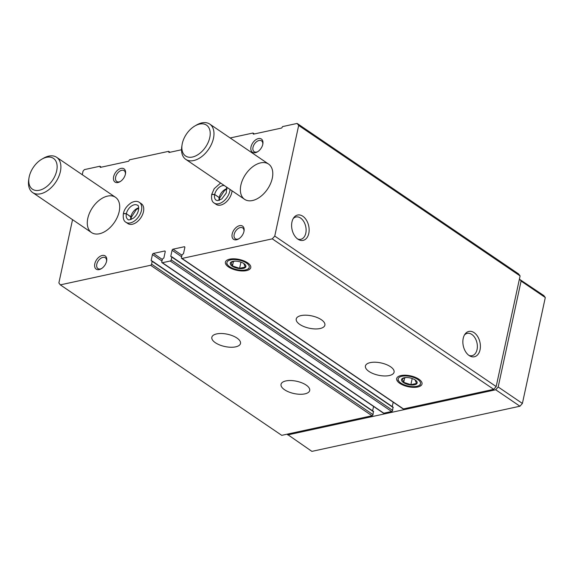 <?xml version="1.0" encoding="UTF-8"?>
<svg xmlns="http://www.w3.org/2000/svg" width="574" height="574" viewBox="0 0 574 574"><rect width="100%" height="100%" fill="white"/><g stroke="black" fill="none" stroke-linecap="round" stroke-linejoin="round"><path stroke-width="0.86" d="M236.962 338.043A14.659 6.285 12.2 0 1 240.499 343.482A14.659 6.285 12.2 0 1 224.843 346.524A14.659 6.285 12.2 0 1 211.842 337.282A14.659 6.285 12.2 0 1 221.708 333.516A14.659 6.285 12.2 0 1 236.962 338.043M306.157 385.068A14.659 6.285 12.2 0 1 309.695 390.507A14.659 6.285 12.2 0 1 294.039 393.549A14.659 6.285 12.2 0 1 281.038 384.307A14.659 6.285 12.2 0 1 290.903 380.54A14.659 6.285 12.2 0 1 306.157 385.068M230.167 137.968L253.005 133.017L253.342 134.173L281.698 128.016L282.602 126.589L297.138 123.432L298.667 125.455L274.752 236.079L272.277 238.856L182.001 258.451A1.069 0.66 124.2 0 1 181.606 258.393A1.069 0.66 124.2 0 1 181.42 257.683L182.03 254.856L183.508 253.636L184.835 247.523A1.069 0.66 124.2 0 0 184.649 246.806A1.069 0.66 124.2 0 0 184.254 246.748L173.061 249.173A1.069 0.66 124.2 0 0 172.078 250.286L170.751 256.406L171.827 257.073L171.217 259.9A1.069 0.66 124.2 0 1 170.227 261.012L162.377 262.713A1.069 0.66 124.2 0 1 161.983 262.655A1.069 0.66 124.2 0 1 161.796 261.945L162.406 259.118L163.884 257.898L165.204 251.778A1.069 0.66 124.2 0 0 165.018 251.068A1.069 0.66 124.2 0 0 164.623 251.01L153.437 253.435A1.069 0.66 124.2 0 0 152.447 254.547L151.127 260.668L152.196 261.335L151.586 264.155A1.069 0.66 124.2 0 1 150.596 265.267L60.32 284.862L281.748 435.343L372.024 415.748A1.069 0.66 124.2 0 0 373.014 414.636L373.337 411.429M392.96 407.167L392.638 410.381A1.069 0.66 124.2 0 1 391.655 411.493L383.798 413.194A1.069 0.66 124.2 0 1 383.403 413.136L161.983 262.655M321.354 319.725A14.659 6.285 12.2 0 1 324.884 325.164A14.659 6.285 12.2 0 1 309.228 328.206A14.659 6.285 12.2 0 1 296.234 318.965A14.659 6.285 12.2 0 1 306.1 315.198A14.659 6.285 12.2 0 1 321.354 319.725M390.55 366.75A14.659 6.285 12.2 0 1 394.08 372.189A14.659 6.285 12.2 0 1 378.424 375.231A14.659 6.285 12.2 0 1 365.43 365.99A14.659 6.285 12.2 0 1 375.296 362.223A14.659 6.285 12.2 0 1 390.55 366.75M228.538 266.967A12.965 5.553 -167.8 0 0 243.663 270.957A12.965 5.553 -167.8 0 0 250.594 266.042A12.965 5.553 -167.8 0 0 239.258 259.462A12.965 5.553 -167.8 0 0 226.221 260.768A12.965 5.553 -167.8 0 0 228.538 266.967M399.798 383.353A12.965 5.553 -167.8 0 0 414.923 387.342A12.965 5.553 -167.8 0 0 421.854 382.428A12.965 5.553 -167.8 0 0 410.518 375.848A12.965 5.553 -167.8 0 0 397.481 377.161A12.965 5.553 -167.8 0 0 399.798 383.353M272.277 238.856L493.705 389.337L403.429 408.932A1.069 0.66 124.2 0 1 403.034 408.875L181.606 258.393M60.32 284.862L58.871 282.939L72.546 219.67M82.269 174.718L83.036 171.138L84.4 169.61L99.919 166.238L101.297 167.178M297.138 123.432L518.566 273.913L520.094 275.936L496.173 386.56L493.705 389.337M253.005 133.017L254.375 133.95M99.919 166.238L100.263 167.4L128.612 161.244L129.516 159.816L168.613 151.335L169.99 152.268M291.958 221.987A12.965 8.524 77.8 0 0 298.552 239.566A12.965 8.524 77.8 0 0 308.511 234.479A12.965 8.524 77.8 0 0 304.973 218.17A12.965 8.524 77.8 0 0 293.795 217.675A12.965 8.524 77.8 0 0 291.958 221.987M463.211 338.38A12.965 8.524 77.8 0 0 469.805 355.952A12.965 8.524 77.8 0 0 479.771 350.872A12.965 8.524 77.8 0 0 476.226 334.556A12.965 8.524 77.8 0 0 465.055 334.061A12.965 8.524 77.8 0 0 463.211 338.38M274.752 236.079L496.173 386.56M298.667 125.455L520.094 275.936M232.047 190.805A11.997 7.433 124.2 0 1 231.781 192.577A11.997 7.433 124.2 0 1 225.144 202.895A11.997 7.433 124.2 0 1 216.211 204.416L214.217 203.06A11.997 7.433 -55.8 0 0 223.903 200.936A11.997 7.433 -55.8 0 0 230.052 189.449M139.389 202.392L141.376 203.741A11.997 7.433 124.2 0 1 143.464 211.749A11.997 7.433 124.2 0 1 136.827 222.066A11.997 7.433 124.2 0 1 127.894 223.58L125.907 222.231A11.997 7.433 -55.8 0 0 138.793 216.491A11.997 7.433 -55.8 0 0 139.389 202.392C137.365 200.943 134.696 201.036 131.367 202.665C126.868 205.765 124.221 209.367 123.424 213.471L126.373 213.65L131.288 217.338L136.303 209.575L138.714 208.219M236.545 239.774A7.993 4.958 124.2 0 1 232.14 234.185A7.993 4.958 124.2 0 1 239.272 225.733A7.993 4.958 124.2 0 1 244.065 230.856A7.993 4.958 124.2 0 1 238.547 238.971A7.993 4.958 124.2 0 1 236.545 239.774M255.373 152.691A7.993 4.958 124.2 0 1 250.967 147.102A7.993 4.958 124.2 0 1 258.099 138.65A7.993 4.958 124.2 0 1 262.892 143.773A7.993 4.958 124.2 0 1 257.374 151.888A7.993 4.958 124.2 0 1 255.373 152.691M99.166 269.593A7.993 4.958 124.2 0 1 94.76 264.004A7.993 4.958 124.2 0 1 101.892 255.552A7.993 4.958 124.2 0 1 106.685 260.675A7.993 4.958 124.2 0 1 101.168 268.79A7.993 4.958 124.2 0 1 99.166 269.593M117.993 182.51A7.993 4.958 124.2 0 1 113.587 176.921A7.993 4.958 124.2 0 1 120.719 168.469A7.993 4.958 124.2 0 1 125.512 173.592A7.993 4.958 124.2 0 1 119.995 181.7A7.993 4.958 124.2 0 1 117.993 182.51M119.198 211.519A21.324 13.216 124.2 0 1 107.403 229.858A21.324 13.216 124.2 0 1 91.517 232.563A21.324 13.216 124.2 0 1 92.572 207.501A21.324 13.216 124.2 0 1 115.482 197.291A21.324 13.216 124.2 0 1 119.198 211.519M272.277 178.292A21.324 13.216 124.2 0 1 260.481 196.631A21.324 13.216 124.2 0 1 244.596 199.336A21.324 13.216 124.2 0 1 245.65 174.274A21.324 13.216 124.2 0 1 268.567 164.064A21.324 13.216 124.2 0 1 272.277 178.292M168.613 151.335L168.957 152.49L181.542 149.757M393.197 402.187L392.243 406.579M373.566 406.449L372.619 410.841M468.915 355.378A11.415 7.505 77.8 0 0 472.072 355.679A11.415 7.505 77.8 0 0 476.987 342.936A11.415 7.505 77.8 0 0 467.229 333.372A11.415 7.505 77.8 0 0 464.481 334.958M297.655 238.985A11.415 7.505 77.8 0 0 300.812 239.293A11.415 7.505 77.8 0 0 305.727 226.543A11.415 7.505 77.8 0 0 295.976 216.979A11.415 7.505 77.8 0 0 293.221 218.572M120.44 181.427A6.551 4.061 124.2 0 1 119.205 181.872A6.551 4.061 124.2 0 1 116.773 181.506A6.551 4.061 124.2 0 1 117.096 173.8A6.551 4.061 124.2 0 1 124.135 170.665A6.551 4.061 124.2 0 1 125.419 174.109M101.612 268.51A6.551 4.061 124.2 0 1 100.371 268.955A6.551 4.061 124.2 0 1 97.946 268.589A6.551 4.061 124.2 0 1 98.269 260.883A6.551 4.061 124.2 0 1 105.307 257.748A6.551 4.061 124.2 0 1 106.592 261.192M257.819 151.608A6.551 4.061 124.2 0 1 256.585 152.053A6.551 4.061 124.2 0 1 254.153 151.687A6.551 4.061 124.2 0 1 254.476 143.981A6.551 4.061 124.2 0 1 261.514 140.845A6.551 4.061 124.2 0 1 262.799 144.289M238.992 238.691A6.551 4.061 124.2 0 1 237.751 239.136A6.551 4.061 124.2 0 1 235.326 238.77A6.551 4.061 124.2 0 1 235.649 231.064A6.551 4.061 124.2 0 1 242.687 227.928A6.551 4.061 124.2 0 1 243.972 231.372M194.916 125.957L196.48 125.046A21.324 13.216 124.2 0 1 209.747 124.092A21.324 13.216 124.2 0 1 213.463 138.32A21.324 13.216 124.2 0 1 201.661 156.659A21.324 13.216 124.2 0 1 185.782 159.364A21.324 13.216 124.2 0 1 181.779 146.679L182.051 144.885A18.655 11.566 124.2 0 1 194.916 125.957A18.655 11.566 124.2 0 1 209.768 137.573A18.655 11.566 124.2 0 1 193.043 156.889A18.655 11.566 124.2 0 1 182.051 144.885M519.391 279.194L543.843 295.603L545.3 297.526L522.397 403.443L519.929 406.22L311.897 451.379L287.122 434.181M519.628 279.143L521.084 281.073L545.3 297.526M521.084 281.073L498.182 386.984L522.397 403.443M498.182 386.984L495.714 389.76L519.929 406.22M495.714 389.76L287.682 434.92M41.83 159.185L43.402 158.273A21.324 13.216 124.2 0 1 56.668 157.319A21.324 13.216 124.2 0 1 60.385 171.547A21.324 13.216 124.2 0 1 48.582 189.886A21.324 13.216 124.2 0 1 32.696 192.591A21.324 13.216 124.2 0 1 28.7 179.906L28.965 178.112A18.655 11.566 124.2 0 1 41.83 159.185A18.655 11.566 124.2 0 1 56.69 170.794A18.655 11.566 124.2 0 1 39.965 190.116A18.655 11.566 124.2 0 1 28.965 178.112M417.75 379.457A11.415 4.893 12.2 0 1 418.676 385.671A11.415 4.893 12.2 0 1 408.308 386.065A11.415 4.893 12.2 0 1 399.03 381.423A11.415 4.893 12.2 0 1 403.371 376.02A11.415 4.893 12.2 0 1 417.75 379.457M415.232 380.002A7.993 3.43 12.2 0 1 414.112 384.889A7.993 3.43 12.2 0 1 402.797 382.062A7.993 3.43 12.2 0 1 405.481 377.563A7.993 3.43 12.2 0 1 414.392 379.493A7.993 3.43 12.2 0 1 415.232 380.002M405.897 377.541L402.223 378.804L403.716 382.356L410.869 384.68L416.537 383.454L415.045 379.895M404.706 377.778L403.716 382.356M412.197 378.531L410.869 384.68M246.49 263.071A11.415 4.893 12.2 0 1 247.416 269.285A11.415 4.893 12.2 0 1 237.055 269.672A11.415 4.893 12.2 0 1 227.77 265.037A11.415 4.893 12.2 0 1 232.111 259.635A11.415 4.893 12.2 0 1 246.49 263.071M243.972 263.617A7.993 3.43 12.2 0 1 242.852 268.503A7.993 3.43 12.2 0 1 231.537 265.669A7.993 3.43 12.2 0 1 234.228 261.177A7.993 3.43 12.2 0 1 243.139 263.107A7.993 3.43 12.2 0 1 243.972 263.617M234.637 261.156L230.963 262.411L232.456 265.97L239.609 268.295L245.277 267.061L243.785 263.509M233.446 261.392L232.456 265.97M240.944 262.139L239.609 268.295M131.073 219.462L131.274 217.417L130.858 216.757L126.359 213.7L123.374 213.7C122.872 218.249 123.719 221.09 125.907 222.231M219.39 200.29L219.591 198.245L219.175 197.585L214.676 194.529L211.691 194.536C211.189 199.078 212.028 201.919 214.217 203.06M227.01 188.688A8.531 5.288 -55.8 0 0 219.182 197.542L219.605 198.166L224.621 190.403L227.031 189.047M219.182 197.542L214.683 194.486L211.741 194.299L214.217 188.667L220.61 183.034M150.596 265.267L372.024 415.748M162.377 262.713L383.798 413.194M170.227 261.012L391.655 411.493M182.001 258.451L403.429 408.932M184.254 246.748L184.85 247.157M173.061 249.173L181.951 255.215M172.078 250.286L181.614 256.772M170.751 256.406L171.253 256.75M171.827 257.073L393.247 407.554M171.217 259.9L392.638 410.381M164.623 251.01L165.219 251.412M153.437 253.435L162.327 259.477M152.447 254.547L161.99 261.034M151.127 260.668L151.629 261.005M152.196 261.335L373.624 411.816M151.586 264.155L373.014 414.636M130.858 216.757A8.531 5.288 -55.8 0 0 130.728 219.577M138.693 207.853A8.531 5.288 -55.8 0 0 130.865 216.707M126.359 213.7A8.531 5.288 -55.8 0 0 127.851 219.368C128.131 220.359 130.004 219.942 133.484 218.113C140.343 212.703 138.843 204.337 137.437 205.255A8.531 5.288 -55.8 0 0 131.094 206.331A8.531 5.288 -55.8 0 0 126.373 213.65M219.175 197.585A8.531 5.288 -55.8 0 0 219.046 200.405M214.676 194.529A8.531 5.288 -55.8 0 0 216.168 200.197L217.596 200.62L221.801 198.941L226.271 192.957L226.601 187.102M224.283 185.531A8.531 5.288 -55.8 0 0 214.683 194.486M171.734 256.714L393.154 407.196M152.103 260.976L373.531 411.458M185.782 159.364L244.596 199.336M209.747 124.092L268.567 164.064M32.696 192.591L91.517 232.563M56.668 157.319L115.482 197.291M418.676 385.671L420.24 384.903M399.03 381.423L397.926 380.081M247.416 269.285L248.98 268.51M227.77 265.037L226.673 263.688"/></g></svg>
